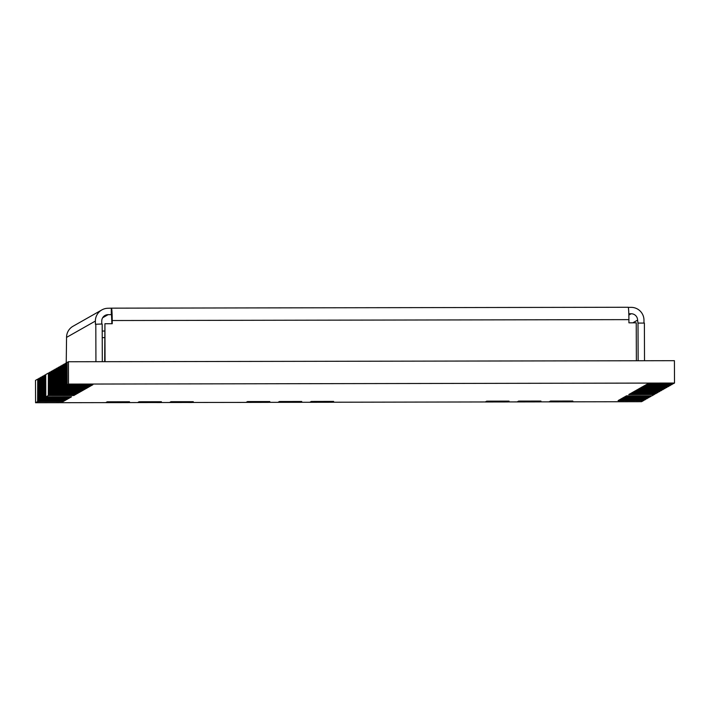 <?xml version="1.0" encoding="UTF-8"?>
<svg xmlns="http://www.w3.org/2000/svg" width="710" height="710" viewBox="0 0 710 710"><rect width="100%" height="100%" fill="white"/><g stroke="black" fill="none" stroke-linecap="round" stroke-linejoin="round"><path stroke-width="1.06" d="M156.777 402.534L128.128 402.579M129.495 401.807L107.166 401.842L105.746 402.65L128.075 402.614L129.495 401.771L107.166 401.816L105.746 402.623L35.58 402.739L37.621 401.585L63.137 401.567L64.388 400.866L38.872 400.875L64.921 400.564L66.163 399.828L41.18 399.57L66.696 399.552L67.947 398.851L42.964 398.558L68.479 398.55L69.722 397.84L44.206 397.848L70.263 397.538L71.506 396.801L45.99 396.846L48.307 395.532L73.822 395.523L75.065 394.813L49.549 394.831L75.597 394.511L76.84 393.775L51.865 393.517L77.381 393.509L78.624 392.772L53.64 392.506L79.156 392.497L80.407 391.76L55.424 391.503L80.94 391.485L82.182 390.784L56.667 390.793L82.715 390.482L83.966 389.746L58.451 389.79L84.499 389.47L85.741 388.734L60.226 388.778L86.274 388.468L87.525 387.758L62.01 387.775L88.058 387.456L89.3 386.719L63.785 386.764L89.833 386.453L91.084 385.707L65.568 385.752L91.617 385.441L92.859 384.731L67.343 384.776L74.71 385.104L66.101 385.486M188.674 402.481L160.025 402.526M301.723 401.505L279.403 401.514L301.723 401.478L300.303 402.313L268.469 402.339M333.62 401.452L311.299 401.487L309.871 402.295L332.2 402.259L333.62 401.416L311.299 401.461L309.871 402.268L300.357 402.286M249.272 402.401L268.407 402.366L269.836 401.567L247.506 401.567L246.086 402.375L249.272 402.401M540.94 401.097L518.611 401.132L517.191 401.94L539.511 401.895L540.94 401.061L518.611 401.097L517.191 401.904L507.677 401.922M572.828 401.035L550.507 401.043L549.078 401.887L571.408 401.842L572.828 401.035L550.507 401.043L549.078 401.851L539.573 401.869M509.043 401.15L486.714 401.185L485.294 401.993L507.615 401.958L509.043 401.114L486.714 401.159L485.294 401.958L332.253 402.224M156.777 402.561L159.963 402.561L161.392 401.718L139.062 401.762L137.642 402.561M269.836 401.567L247.506 401.603L246.086 402.41L191.922 402.472M188.674 402.508L191.86 402.499L193.289 401.7L170.959 401.7L169.539 402.508L170.959 401.7M643.562 400.564L641.574 401.691L571.461 401.816M619.351 399.872L618.108 400.609L643.624 400.564L636.258 400.236L644.689 399.961L619.351 399.872L618.108 400.609M645.346 399.552L644.866 399.828M621.135 398.86L619.883 399.597L645.399 399.552L638.041 399.233L646.65 398.851L621.135 398.86L619.883 399.597M647.129 398.55L646.65 398.816M648.904 397.538L622.91 397.884L621.667 398.558L647.183 398.55L639.816 398.221L648.425 397.84L622.91 397.857L621.667 398.594M624.693 396.846L623.442 397.582L648.958 397.538L641.6 397.209L650.209 396.837L624.693 396.846L623.442 397.582M650.688 396.535L650.209 396.801M626.468 395.834L625.226 396.579L650.742 396.535L643.375 396.207L651.984 395.825L626.468 395.834L625.226 396.579M654.247 394.511L651.984 395.789M630.027 393.819L628.785 394.529L654.3 394.511L646.934 394.192L655.543 393.81L630.027 393.819L628.785 394.556M656.022 393.509L655.543 393.775M631.811 392.816L630.569 393.553L656.084 393.509L648.718 393.18L657.149 392.905L631.811 392.816L630.569 393.553M657.806 392.497L657.327 392.772M633.586 391.805L632.344 392.541L657.859 392.497L650.493 392.177L659.102 391.796L633.586 391.805L632.344 392.541M659.581 391.494L659.102 391.76M661.365 390.482L635.37 390.828L634.128 391.503L659.643 391.494L652.277 391.166L660.886 390.784L635.37 390.793L634.128 391.538M637.145 389.79L635.903 390.527L661.418 390.482L654.052 390.154L662.67 389.781L637.145 389.79L635.903 390.527M663.14 389.47L662.661 389.746M638.929 388.778L637.686 389.515L663.202 389.47L655.836 389.151L664.445 388.769L638.929 388.778L637.686 389.515M664.924 388.468L664.445 388.734M666.699 387.456L640.713 387.802L639.462 388.476L664.977 388.468L657.62 388.139L666.228 387.758L640.713 387.775L639.462 388.512M642.488 386.764L641.245 387.474L666.761 387.456L659.395 387.136L668.003 386.755L642.488 386.764L641.245 387.5M668.483 386.453L668.003 386.719M644.272 385.761L643.02 386.497L668.536 386.453L661.179 386.125L669.61 385.849L644.272 385.761L643.02 386.497M670.258 385.441L669.787 385.716M646.047 384.749L644.804 385.486L670.32 385.441L662.954 385.113L671.562 384.74L646.047 384.749L644.804 385.486M672.042 384.438L671.562 384.705M92.859 384.731L67.343 384.749L68.506 384.092L674.5 383.045L673.346 383.693L647.831 383.773L646.579 384.447L672.095 384.438L664.737 384.11L673.346 383.728L647.831 383.737L646.579 384.483M279.403 401.514L277.974 402.321M35.58 402.739L35.5 380.391L37.728 379.096L37.621 401.611M64.388 400.866L38.695 401.008L38.615 378.599L39.503 378.093L39.405 400.609M66.163 399.854L40.47 400.005L40.39 377.587L41.287 377.081L41.18 399.597M67.947 398.851L42.254 398.993L42.174 376.575L43.062 376.078L42.964 398.594M69.722 397.84L44.029 397.982L43.949 375.572L44.845 375.066L44.748 397.582M71.506 396.828L45.813 396.979L45.733 374.56L48.404 373.052L48.307 395.568M75.065 394.813L49.372 394.964L49.292 372.546L50.179 372.04L50.082 394.556M76.84 393.81L51.147 393.952L51.076 371.543L51.963 371.037L51.865 393.553M78.624 392.799L52.93 392.941L52.851 370.531L53.738 370.025L53.64 392.541M80.407 391.796L54.706 391.938L54.635 369.519L55.522 369.022L55.424 391.529M82.182 390.784L56.489 390.926L56.41 368.517L57.297 368.011L57.199 390.527M83.966 389.772L58.273 389.923L58.193 367.505L59.081 366.999L58.983 389.515M85.741 388.769L60.048 388.911L59.968 366.502L60.856 365.996L60.758 388.512M87.525 387.758L61.832 387.908L61.752 365.49L62.64 364.984L62.542 387.5M89.3 386.755L63.607 386.897L63.527 364.478L64.424 363.981L64.317 386.497M91.084 385.743L65.391 385.885L65.311 363.476L66.199 362.97L66.279 385.388M67.166 384.882L67.086 362.464L68.426 361.745L674.42 360.689L674.5 383.045M663.38 388.876L663.38 389.373M665.155 387.864L665.155 388.361M659.812 390.89L659.821 391.387M661.596 389.879L661.596 390.385M670.497 384.838L670.497 385.344M672.272 383.835L672.272 384.332M666.938 386.852L666.938 387.358M668.713 385.849L668.713 386.346M647.36 397.946L647.36 398.443M649.135 396.934L649.144 397.44M645.576 398.949L645.576 399.455M656.253 392.905L656.262 393.402M658.037 391.893L658.037 392.399M650.919 395.931L650.919 396.428M654.478 393.917L654.478 394.414M68.426 361.745L68.506 384.092M643.801 399.961L643.801 400.458M67.095 362.97L66.199 362.97M65.311 363.973L64.424 363.981M63.527 364.984L62.64 364.984M61.752 365.996L60.856 365.996M59.968 366.999L59.081 366.999M58.193 368.011L57.297 368.011M56.41 369.014L55.522 369.022M54.635 370.025L53.738 370.025M52.851 371.028L51.963 371.037M51.076 372.04L50.179 372.04M49.292 373.052L48.404 373.052M45.733 375.066L44.845 375.066M43.958 376.069L43.062 376.078M42.174 377.081L41.287 377.081M40.399 378.093L39.503 378.093M38.615 379.096L37.728 379.096M671.562 384.74L646.047 384.784M64.495 386.391L72.926 386.116L65.391 385.885M669.787 385.743L644.272 385.787M62.72 387.403L71.151 387.119L63.607 386.897M668.003 386.755L642.488 386.799M60.936 388.405L69.367 388.13L61.832 387.908M59.161 389.417L67.592 389.133L60.048 388.911M664.445 388.769L638.929 388.814M57.377 390.429L65.808 390.145L58.273 389.923M662.67 389.781L637.145 389.817M55.602 391.432L64.033 391.157L56.489 390.926M53.818 392.444L62.249 392.16L54.706 391.938M659.102 391.796L633.586 391.84M52.043 393.446L60.474 393.171L52.93 392.941M657.327 392.799L631.811 392.843M50.259 394.458L58.69 394.174L51.147 393.952M655.543 393.81L630.027 393.855M48.484 395.461L56.915 395.186L49.372 394.964M651.984 395.825L626.468 395.869M44.925 397.485L53.356 397.201L45.813 396.979M650.209 396.837L624.693 396.881M43.141 398.487L51.573 398.212L44.029 397.982M41.366 399.499L49.789 399.215L42.254 398.993M646.65 398.851L621.135 398.896M39.582 400.502L48.014 400.227L40.47 400.005M644.866 399.854L619.351 399.899M37.799 401.514L46.23 401.23L38.695 401.008M161.392 401.753L139.062 401.762L137.642 402.597M193.289 401.7L170.959 401.736M279.403 401.549L277.974 402.357M102.311 361.683L102.178 324.008L95.397 324.257L95.38 321.062A12.78 12.753 -119.5 0 1 108.097 308.264L111.461 308.158A12.78 0.71 89.9 0 1 111.488 308.158A12.78 0.71 89.9 0 1 112.215 320.529L112.233 323.724L104.92 323.733L105.053 361.683M628.27 307.368L631.163 307.359A12.78 12.753 -119.5 0 1 643.97 320.112L643.979 323.068M636.373 360.76L636.24 322.81L628.927 322.828L628.909 319.633A12.78 0.71 -90.1 0 0 628.181 307.261A12.78 0.71 -90.1 0 0 628.155 307.261L111.488 308.158M104.689 361.683L104.92 323.733M111.878 323.724L111.505 314.548M95.93 361.692L95.806 324.026M66.234 362.97L66.554 337.392A12.78 12.753 60.5 0 1 73.015 326.254L101.841 309.924M102.675 317.734L108.115 314.654A6.39 6.372 -119.5 0 0 101.761 321.053L101.77 324.008M644.52 360.742L644.387 323.068L638.006 323.086L638.139 360.751M628.811 313.749L631.19 313.749A6.39 6.372 -119.5 0 1 637.589 320.121L638.006 323.086M108.115 314.654L111.31 314.645L111.284 308.264M628.909 319.633L112.215 320.529M95.38 321.062L66.554 337.392M102.231 337.632L104.61 337.623M632.823 322.819L637.589 320.121M104.583 331.037L102.204 331.046M631.19 313.749L628.847 315.071"/></g></svg>
